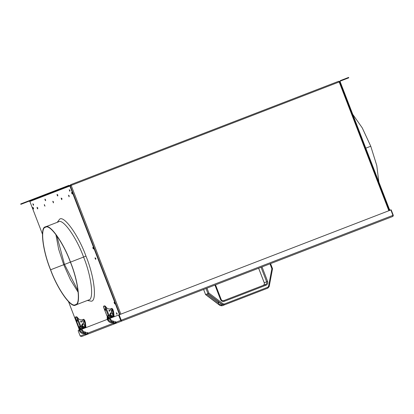<?xml version="1.0" encoding="UTF-8"?>
<svg xmlns="http://www.w3.org/2000/svg" width="414" height="414" viewBox="0 0 414 414"><rect width="100%" height="100%" fill="white"/><g stroke="black" fill="none" stroke-linecap="round" stroke-linejoin="round"><path stroke-width="0.62" d="M338.668 81.263L339.723 81.76L339.175 81.967L338.668 81.263L70.665 184.675L338.668 81.263M70.199 185.757L70.665 184.675L71.172 185.384L339.175 81.967L388.86 210.731L339.175 81.967L71.172 185.384L120.857 314.148L71.172 185.384L70.225 185.793L119.894 314.516L70.256 185.87L69.878 186.015L119.517 314.661L69.878 186.015L29.86 201.458L42.461 234.117M339.744 81.791L339.175 81.967M114.43 302.706L114.849 302.955L114.704 303.421L114.43 302.706M33.187 204.138L33.606 204.387L33.462 204.852L33.187 204.138M33.192 207.745L33.612 207.994L33.467 208.459L33.192 207.745M69.593 190.093L70.013 190.342L69.868 190.807L69.593 190.093M57.458 194.777L57.877 195.025L57.732 195.491L57.458 194.777M72.01 192.769L72.429 193.017L72.284 193.483M68.828 195.574L69.247 195.822L69.102 196.288L68.828 195.574M53.132 201.634L53.551 201.882L53.406 202.348L53.132 201.634M116.66 313.119L117.084 313.367L116.939 313.838L116.66 313.119M95.453 258.155L95.872 258.403L95.727 258.869L95.453 258.155M37.436 207.688L37.855 207.937L37.71 208.402L37.436 207.688M71.022 185.446L70.841 184.97L70.173 185.224M378.826 181.932L376.787 165.559L370.758 146.24L365.79 148.16L370.758 146.24L376.787 165.559L378.826 181.932M339.775 81.874L340.303 80.632L340.158 81.724L339.775 81.874M389.797 210.369L340.158 81.724L389.797 210.369M352.759 114.383L362.25 127.879L370.758 146.24L362.25 127.879L352.759 114.383M339.734 81.304L347.931 78.137L347.781 77.744L340.303 80.632L348.619 77.423L348.769 77.816L339.734 81.304M390.117 210.25L389.258 208.972M61.608 188.618L61.458 188.225L61.608 188.618M53.292 201.98L52.759 201.235L53.396 202.886L52.759 201.235L53.292 201.98M68.988 195.925L68.455 195.18L69.091 196.831L68.455 195.18L68.988 195.925M57.613 195.123L57.085 194.378L57.194 195.284L57.572 195.139L57.194 195.284L57.722 196.029L57.613 195.123L57.722 196.029L57.194 195.284L57.085 194.378L57.613 195.123M69.754 190.44L69.221 189.7L69.857 191.346L69.221 189.7L69.754 190.44M95.608 258.502L95.08 257.756L95.189 258.662L95.567 258.517L95.189 258.662L95.717 259.407L95.608 258.502L95.717 259.407L95.08 257.756L95.608 258.502M116.82 313.47L116.293 312.725L116.929 314.376L116.293 312.725L116.82 313.47M61.846 199.134L61.686 198.787L61.308 198.932L61.836 199.672L61.727 198.767L61.2 198.027L61.308 198.932L61.686 198.787L61.572 198.42M58.529 221.837C62.793 218.183 76.569 237.553 83.581 257.053L85.983 256.126C78.619 235.649 64.149 215.306 59.668 219.141L57.225 222.339L59.668 219.141C64.149 215.306 78.619 235.649 85.983 256.126L70.489 262.109C78.391 281.261 81.196 304.864 75.581 305.025C71.317 308.678 57.541 289.308 50.529 269.809C57.541 289.308 71.317 308.678 75.581 305.025C81.196 304.864 78.391 281.261 70.489 262.109C63.477 242.604 49.696 223.239 45.431 226.893C39.822 227.048 42.621 250.651 50.529 269.809C42.621 250.651 39.822 227.048 45.431 226.893C49.696 223.239 63.477 242.604 70.489 262.109L83.581 257.053C76.569 237.553 62.793 218.183 58.529 221.837L45.431 226.893M88.679 299.969C94.288 299.814 91.489 276.21 83.581 257.053C91.489 276.21 94.288 299.814 88.679 299.969L75.581 305.025M63.725 264.717L58.633 249.124L55.88 234.474L58.633 249.124L63.725 264.717L70.427 279.688L78.23 292.387L70.427 279.688L63.725 264.717L64.486 264.422L50.627 269.768L63.725 264.717M70.385 262.145C63.445 242.842 49.804 223.669 45.587 227.281C40.029 227.441 42.802 250.806 50.627 269.768C57.572 289.075 71.208 308.249 75.431 304.632C80.984 304.476 78.21 281.111 70.385 262.145C78.21 281.111 80.984 304.476 75.431 304.632C71.208 308.249 57.572 289.075 50.627 269.768C42.802 250.806 40.029 227.441 45.587 227.281C49.804 223.669 63.445 242.842 70.385 262.145L64.486 264.422L70.385 262.145M114.59 303.053L114.057 302.313L114.694 303.959L114.057 302.313L114.59 303.053M33.353 208.097L32.825 207.352L32.929 208.258L33.311 208.113L32.929 208.258L33.462 209.003L33.353 208.097L33.462 209.003L32.929 208.258L32.825 207.352L33.353 208.097M75.338 317.31L75.353 318.195L75.731 318.05L75.353 318.195L75.881 318.94L75.353 318.195L75.338 317.31M45.597 200.174L45.436 199.822L45.059 199.967L45.587 200.712L44.95 199.062L45.059 199.967L45.436 199.822L45.323 199.455M33.343 204.49L32.815 203.745L33.451 205.396L32.815 203.745L33.343 204.49M37.591 208.035L37.063 207.295L37.7 208.941L37.591 208.035L37.7 208.941L37.172 208.201L37.063 207.295L37.591 208.035M29.86 201.458L29.166 201.137L29.86 201.458L69.878 186.015L69.185 185.695L60.268 189.136L60.118 188.748L20.7 203.957L61.557 188.189L69.034 185.306L61.557 188.189L61.707 188.582L69.185 185.695L69.034 185.306L70.256 185.87M87.375 300.476L91.334 301.201C97.228 301.035 94.283 276.247 85.983 256.126C94.283 276.247 97.228 301.035 91.334 301.201L87.375 300.476M68.527 301.666L78.945 328.675M45.478 199.807L45.587 200.712L45.059 199.967L44.95 199.062L45.478 199.807M44.458 205.432L44.35 204.526L44.986 206.177L44.458 205.432M93.378 248.084L93.486 248.99L92.959 248.25L92.85 247.344L93.378 248.084M72.165 193.115L72.274 194.021L71.746 193.281L71.638 192.375L72.165 193.115M61.727 198.767L61.836 199.672L61.308 198.932L61.2 198.027L61.727 198.767M60.268 189.136L20.85 204.345L60.268 189.136M20.7 203.957L20.85 204.345M56.796 235.711L64.486 264.422L56.796 235.711M78.075 290.856L64.486 264.422L78.075 290.856M61.67 198.746L62.053 198.601L61.67 198.746M61.681 198.767L61.841 199.113M108.007 317.403L108.561 320.012L108.007 317.403M108.116 320.265L107.868 320.436L108.116 320.265L107.868 320.436L107.5 316.084L107.868 320.436L108.561 320.012L107.868 320.436C108.856 321.973 110.238 322.77 112.018 322.822L111.992 321.983C110.522 321.942 109.379 321.285 108.561 320.012L108.018 317.424M113.338 322.428L113.446 322.806L113.534 322.351L113.446 322.806L113.338 322.428L113.446 322.806L112.018 322.822C110.238 322.77 108.856 321.973 107.868 320.436M108.577 320.012C109.394 321.285 110.538 321.942 112.003 321.978L113.431 321.968L111.992 321.983L112.018 322.822L113.446 322.806L112.008 322.822L111.904 322.439M110.45 315.245L111.123 313.967L111.097 312.906L110.864 313.724L110.403 313.553L111.123 313.967L110.46 315.235C109.798 316.581 109.839 317.911 110.569 319.241C109.839 317.911 109.798 316.581 110.45 315.245L109.726 314.831L110.403 313.553L109.726 314.831L110.45 315.245C109.808 316.57 109.845 317.905 110.579 319.235C111.402 320.514 112.541 321.171 114.01 321.207L114 321.207C112.53 321.166 111.387 320.508 110.569 319.241L109.87 319.665C110.864 321.202 112.246 321.994 114.026 322.045L114 321.207L114.026 322.045C112.246 321.994 110.864 321.202 109.87 319.665L110.119 319.489L109.87 319.665C108.991 318.061 108.944 316.446 109.726 314.831L109.989 315.075M110.569 319.241L109.87 319.665C110.843 321.207 112.23 322.004 114.016 322.045L115.444 322.035L115.34 321.652L115.454 322.035L114.026 322.045L113.912 321.668L114.026 322.045L115.454 322.035L115.542 321.574L115.454 322.035L115.801 322.051M113.912 321.668L114.026 322.045M115.34 321.652L115.454 322.035M110.119 319.489L109.87 319.665C108.975 318.066 108.923 316.456 109.715 314.842L110.641 312.808L111.304 313.119M110.403 313.553L110.662 313.802M110.543 313.067L111.138 312.906L110.543 313.067L110.709 313.636L110.522 313.269L110.393 313.564M109.726 314.831C108.944 316.446 108.991 318.061 109.87 319.665M105.539 310.381L104.933 308.813L105.539 310.381M109.581 311.188L109.865 310.516L109.198 310.21L108.913 310.883L109.581 311.188L108.913 310.883L109.198 310.21L109.865 310.516L109.581 311.188M109.048 310.267L109.715 310.572L109.431 311.25L109.715 310.572L109.048 310.267M112.194 317.284L111.055 317.724L110.01 317.476L111.206 317.667L112.344 317.227L113.027 315.613L112.344 317.227M108.209 317.471L107.604 315.898L108.209 317.471M107.454 315.96L108.059 317.528L107.454 315.96L107.035 316.12L108.287 315.634L104.69 306.319C104.017 305.817 103.598 305.982 103.438 306.805L107.035 316.12L103.438 306.852L103.873 306.06L104.737 306.35L108.287 315.634L107.454 315.96M109.658 311.064L109.348 310.246M105.259 306.101L105.529 306.324L104.97 306.407L105.523 306.329L104.442 305.842L103.873 306.06M105.529 306.324C106.621 308.332 108.266 309.211 110.466 308.968C108.266 309.211 106.621 308.332 105.529 306.324L109.27 316.048L109.006 315.359L108.287 315.634L109.006 315.359L105.523 306.329M109.213 316.348L108.856 315.416L109.213 316.348M111.397 316.917L111.739 316.11L110.942 315.737M111.154 313.175L110.491 312.87M113.027 315.613L110.466 308.968M111.092 315.68L111.889 316.048L111.547 316.86M112.292 315.892L110.968 315.277L110.398 316.627L111.221 315.634L112.292 315.892L111.723 317.243L112.308 315.887L110.968 315.277M112.013 316.001L111.671 316.808L110.398 316.627L111.723 317.243M111.221 316.984L111.563 316.177L110.766 315.804L111.563 316.177L111.221 316.984M109.332 318.392L108.913 318.552L107.93 316.001L108.349 315.835L107.93 316.001L108.913 318.552L109.322 318.392L108.913 318.552M108.934 315.613L109.187 316.565L108.83 315.649L107.93 316.001M110.543 308.901L111.376 308.58L110.295 308.999L110.543 308.901L112.282 312.963L113.576 316.751L109.819 318.206L114.145 316.534L113.596 311.597L113.027 311.82L113.576 316.751L113.027 311.82L113.596 311.597L112.882 309.408L111.946 308.358L111.376 308.58L112.313 309.625L113.027 311.82L112.313 309.625L111.376 308.58L111.946 308.358M111.852 309.75L112.458 311.323L111.852 309.75M114.145 316.534L113.576 316.751L112.499 314.236M110.916 315.747L111.713 316.12L111.371 316.927M79.804 328.286L80.357 330.895L79.804 328.286M79.912 331.148L79.664 331.319L79.912 331.148L79.664 331.319L79.297 326.967L79.664 331.319L80.357 330.895L79.664 331.319C80.652 332.856 82.039 333.653 83.814 333.705L83.788 332.866C82.319 332.825 81.175 332.168 80.357 330.895L79.814 328.307M85.134 333.311L85.248 333.689L85.336 333.234L85.248 333.689L85.134 333.311L85.248 333.689L83.814 333.705C82.039 333.653 80.652 332.856 79.664 331.319M80.373 330.895C81.191 332.168 82.334 332.825 83.799 332.861L85.227 332.851L83.788 332.866L83.814 333.705L85.248 333.689M83.7 333.322L83.814 333.705L85.45 333.689M82.552 323.764L82.935 323.789L82.66 324.607L82.2 324.436L82.66 324.607L82.935 323.789L82.935 324.84L82.257 326.118C81.594 327.464 81.636 328.794 82.365 330.124C81.636 328.794 81.594 327.464 82.246 326.128L81.527 325.714L82.2 324.436L81.527 325.714L82.246 326.128C81.605 327.453 81.646 328.788 82.381 330.118C83.198 331.397 84.337 332.054 85.807 332.09L85.796 332.09C84.327 332.049 83.183 331.391 82.365 330.124L81.667 330.548C82.66 332.085 84.042 332.877 85.822 332.928L85.796 332.09L85.822 332.928C84.042 332.877 82.66 332.085 81.667 330.548L81.915 330.372L81.667 330.548C80.787 328.944 80.74 327.329 81.527 325.714L81.786 325.958M82.365 330.124L81.667 330.548C82.64 332.09 84.026 332.882 85.812 332.928L87.24 332.918L87.137 332.535L87.25 332.918L85.822 332.928L85.708 332.551L85.822 332.928L87.25 332.918L87.338 332.458L87.25 332.918L87.597 332.934M85.708 332.551L85.822 332.928M87.137 332.535L87.25 332.918M81.915 330.372L81.667 330.548C80.771 328.949 80.725 327.339 81.511 325.725L82.438 323.691L83.1 324.002M82.2 324.436L82.464 324.685M82.339 323.95L82.893 323.789L82.339 323.95L82.51 324.519L82.319 324.152L82.189 324.447M82.66 324.607L82.924 324.85L82.66 324.607M82.246 326.128L82.924 324.85M81.527 325.714C80.74 327.329 80.787 328.944 81.667 330.548M77.335 321.264L76.73 319.691L77.335 321.264M82.852 328.607L81.827 328.53L83.99 328.167M81.009 327.231L80.652 326.299L81.009 327.231M83.193 327.8L83.535 326.993L82.738 326.62M82.95 324.058L82.288 323.753M81.227 322.133L81.511 321.455L80.844 321.15M83.002 328.55L81.812 328.359L83.002 328.55M80.005 328.354L79.4 326.781L80.005 328.354M79.25 326.843L79.855 328.411L79.25 326.843L78.831 327.003L80.083 326.517L76.487 317.202C75.814 316.7 75.395 316.865 75.234 317.683L78.831 327.003L75.234 317.735L75.669 316.943L76.538 317.233L80.083 326.517L79.25 326.843M84.14 328.111L84.823 326.491L82.262 319.851C80.062 320.094 78.417 319.215 77.33 317.207L76.771 317.284L77.33 317.207L76.238 316.726L75.669 316.943M77.32 317.212L81.066 326.931L80.802 326.242L80.083 326.517L80.802 326.242L77.32 317.212M82.888 326.563L83.685 326.931L83.343 327.743M80.999 321.093L81.662 321.399L81.377 322.071L80.709 321.766L80.999 321.093M83.519 328.126L84.104 326.77L82.764 326.16L82.195 327.51L83.017 326.517L84.094 326.775L83.468 327.691L82.195 327.51L83.519 328.126L84.094 326.775L82.764 326.16M84.254 322.201L83.649 320.633L84.254 322.201M82.189 319.841L85.372 327.634L84.823 322.703L84.109 320.508L83.173 319.463L82.2 319.862M81.087 322.299L81.429 321.487L80.632 321.119M82.339 319.784L83.742 319.241L83.173 319.463L84.109 320.508L84.823 322.703L85.393 322.48L84.679 320.291L83.742 319.241M85.393 322.48L84.823 322.703L85.372 327.634L85.941 327.417L85.393 322.48M84.911 326.894L85.372 327.634L82.282 328.68M83.017 327.867L83.359 327.06L82.562 326.687L83.359 327.06L83.017 327.867M81.128 329.275L80.709 329.435L79.726 326.884L80.145 326.718L79.726 326.884L80.709 329.435L81.118 329.275L80.709 329.435L79.705 326.889M80.73 326.496L80.984 327.448L80.626 326.532L79.726 326.884M81.615 329.083L82.334 328.809L81.615 329.083M82.184 328.866L85.222 327.697M85.941 327.417L85.372 327.634M116.148 322.754L114.947 323.215L115.102 323.608L117.586 322.646L114.533 323.826L113.545 323.613L113.332 323.251L113.809 323.07M119.046 314.847L390.868 209.955L119.046 314.847M119.144 314.806L121.23 320.203L392.953 215.358L390.868 209.955M390.795 209.986L391.178 209.841L393.259 215.239L392.953 215.358L393.259 215.239L393.191 215.999L392.638 216.512L121.804 321.021L392.612 216.522L392.953 215.358L121.23 320.203L121.804 321.021L121.142 320.974L120.702 320.41L115.775 322.309L116.205 322.791L117.017 322.868L121.804 321.021L117.017 322.868M115.418 322.873L113.974 323.432L113.389 322.553L113.332 323.251L87.571 333.192L88.001 333.674L87.571 333.192L113.332 323.251L113.389 322.553L113.974 323.432L115.801 322.729L115.418 322.873L115.258 321.828L115.418 322.873M116.205 322.791L115.258 321.828L115.775 322.309L120.702 320.41L118.616 315.007L118.999 314.863L110.16 318.273L118.616 315.007M115.801 322.729L115.641 321.683L115.801 322.729M87.944 333.637L86.749 334.098L86.899 334.491L81.542 336.556L86.329 334.709L85.517 334.631L85.129 334.134L80.202 336.033L78.117 330.636L80.202 336.033L81.542 336.556L80.202 336.033L85.129 334.134L85.191 333.436L85.77 334.315L87.597 333.612L85.77 334.315L85.191 333.436L85.129 334.134L85.605 333.953M87.473 333.229L87.059 332.711L87.214 333.756M118.999 314.863L121.23 320.203M78.117 330.636L79.167 330.232L78.117 330.636M79.954 329.927L81.17 329.461L79.954 329.927M81.962 329.156L107.371 319.349L81.962 329.156M108.157 319.049L109.374 318.578L108.157 319.049M85.507 333.989L85.569 333.286L85.507 333.989M87.437 332.566L87.597 333.612M121.079 320.26L120.702 320.41M113.772 322.402L113.71 323.106L113.772 322.402M88.001 333.674L88.813 333.751L114.533 323.826L88.813 333.751M86.899 334.491L89.383 333.529L86.899 334.491M115.076 322.713L115.227 323.106L115.076 322.713M121.312 320.307L120.743 320.529M113.866 323.184L113.379 323.37M221.299 303.819L207.885 293.671L222.473 304.595L207.983 293.629L206.017 288.527L207.983 293.629L208.858 293.029L223.151 303.845L222.473 304.595L223.151 303.845L224.321 304.016L224.424 304.88L224.321 304.016L267.796 287.244L267.899 288.103L267.796 287.244L268.546 286.328L269.147 286.581L268.546 286.328L271.874 268.712L269.99 263.842L271.874 268.712L268.546 286.328L267.796 287.244L224.321 304.016L223.151 303.845L208.858 293.029L207.885 293.671L221.438 303.923L219.229 304.771L218.871 303.239L206.783 294.095L218.871 303.239L218.194 301.495L219.229 304.771L205.577 294.561L220.067 305.522L222.018 305.811L267.899 288.103L269.147 286.581L272.541 268.712L271.874 268.712L272.521 268.727M264.256 282.741C264.593 283.973 264.215 284.873 263.118 285.437C264.215 284.873 264.593 283.973 264.256 282.741L258.652 268.215L264.256 282.741L266.663 281.815L264.256 282.741M265.524 284.511C266.621 283.942 266.999 283.047 266.663 281.815L261.058 267.289L266.663 281.815L267.625 281.442C268.096 283.166 267.563 284.423 266.026 285.215L224.269 301.33C222.603 301.775 221.361 301.201 220.553 299.607L214.949 285.08L220.553 299.607C221.361 301.201 222.603 301.775 224.269 301.33L266.026 285.215C267.563 284.423 268.096 283.166 267.625 281.442L262.021 266.916L267.625 281.442L266.663 281.815C266.999 283.047 266.621 283.942 265.524 284.511L266.026 285.215L265.524 284.511L223.767 300.621L224.269 301.33L223.767 300.621C222.577 300.937 221.692 300.528 221.112 299.389L220.553 299.607L221.138 299.379L215.534 284.853M269.147 286.581L267.899 288.103L269.172 286.56L272.541 268.712L270.575 263.614M267.899 288.103L224.424 304.88L222.473 304.595L224.424 304.88L222.018 305.811L220.067 305.522L222.473 304.595L220.067 305.522L205.68 294.52L219.229 304.771L221.438 303.923L221.154 303.591M208.858 293.029L206.974 288.154L208.858 293.029M207.885 293.671L205.68 294.52L207.885 293.671M203.61 289.453L205.577 294.561L203.61 289.453M205.567 294.53L203.584 289.464M220.031 305.491L222.018 305.811L221.511 305.102L222.018 305.811M389.445 210.509L339.77 81.775M390.128 210.245L389.243 208.941M61.401 188.251L61.551 188.644M112.008 322.822C110.222 322.775 108.835 321.983 107.852 320.441C106.967 318.842 106.921 317.233 107.712 315.613M110.755 312.88L111.138 312.906L111.138 313.957M110.719 313.636L111.055 313.667M107.014 316.125L103.443 306.877M108.892 318.557L107.909 316.006M83.809 333.705C82.019 333.658 80.637 332.866 79.648 331.324C78.763 329.725 78.717 328.116 79.509 326.496M82.515 324.519L82.852 324.55M78.81 327.008L75.239 317.761M115.045 322.723L115.201 323.117M263.118 285.437C264.204 284.894 264.577 283.999 264.23 282.752L258.626 268.225M223.767 300.621C222.597 300.952 221.723 300.538 221.138 299.379M221.381 303.902L207.864 293.676M205.551 294.561L220.036 305.522"/></g></svg>
